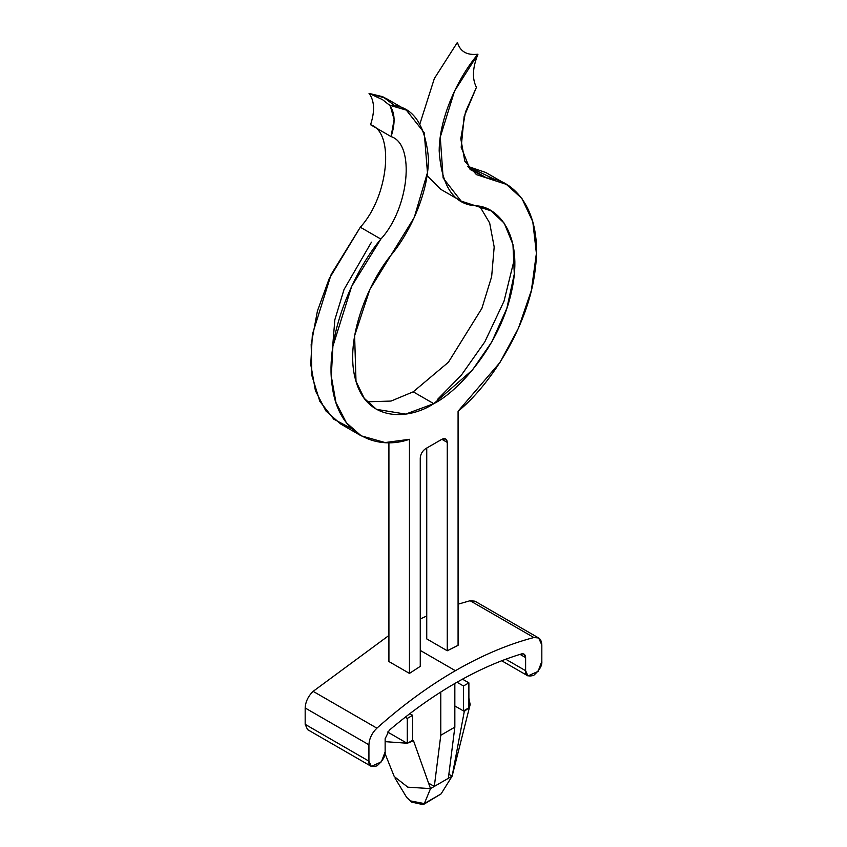 <?xml version="1.0" encoding="UTF-8"?>
<svg xmlns="http://www.w3.org/2000/svg" width="847" height="847" viewBox="0 0 847 847"><rect width="100%" height="100%" fill="white"/><g stroke="black" fill="none" stroke-linecap="round" stroke-linejoin="round"><path stroke-width="1.27" d="M406.804 797.62L411.589 802.077L406.655 797.387L395.147 778.351M538.66 637.982L541.826 644.98L541.826 661.338L538.089 671.375L527.988 675.938L525.616 670.697L505.754 659.231L525.616 670.697L525.616 657.59L520.026 654.36L525.616 657.59L524.028 654.096L521.456 653.926C499.73 660.544 477.697 670.295 455.379 683.169C433.05 696.075 411.028 711.755 389.302 730.22L385.141 738.69L385.141 751.797L381.404 761.834L371.304 766.397L368.932 761.157L305.174 724.344L305.174 707.986L305.174 724.344L368.932 761.157L368.932 744.799L305.174 707.986C305.513 701.74 308.17 696.192 313.136 691.353C308.17 696.192 305.513 701.74 305.174 707.986L368.932 744.799C369.271 738.552 371.928 733.004 376.894 728.166L313.136 691.353L388.921 635.462L313.136 691.353L376.894 728.166C402.579 705.244 428.751 686.091 455.379 670.697L420.26 650.422L455.379 670.697C482.007 655.334 508.168 644.281 533.864 637.537L538.66 637.982L474.902 601.169L470.106 600.724L458.079 604.186L470.106 600.724L533.864 637.537L477.687 605.097M426.74 616.013L420.26 618.945L426.74 616.013M458.079 645.329L447.269 650.771L426.74 638.913L426.74 448.031L426.74 638.913L447.269 650.771L458.079 645.329L458.079 411.219C488.243 387.153 528.623 327.927 535.251 269.367C543.043 210.321 513.758 179.066 486.686 177.965L506.358 184.371L521.921 198.463L532.795 221.713L536.395 253.391L531.376 290.457L518.406 328.297L499.931 362.527L458.079 411.219L458.079 645.329M385.798 98.252L369.038 93.392L382.484 99.628L389.567 105.24L406.327 110.11L424.241 132.788L427.46 172.629L414.257 217.478L369.917 289.325L354.618 335.698L356.005 381.341L364.242 398.312L376.46 409.355L405.66 414.098L433.77 403.68L413.23 391.822L391.049 401.055L367.122 401.817L391.049 401.055L413.23 391.822L448.434 362.22L481.879 308.361L491.652 276.62L494.182 246.932L489.661 222.983L479.878 206.52L489.661 222.983L494.182 246.932L491.652 276.62L481.879 308.361L448.434 362.22L413.23 391.822L433.77 403.68C408.995 419.974 366.984 422.304 355.676 380.208C343.66 338.768 369.874 279.838 391.992 254.026C410.604 231.316 429.291 190.924 428.349 157.129C424.834 122.794 411.907 105.494 389.567 105.24C395.02 112.524 395.528 122.974 391.081 136.6C415.506 144.202 409.08 208.521 380.843 239.076C353.771 271.432 324.486 336.513 332.278 386.539C338.906 437.465 379.287 450.053 409.45 439.297L409.45 673.397L420.26 666.367L420.26 458.015C420.599 454.045 422.399 450.932 425.66 448.656L441.869 439.297C445.13 437.814 446.93 438.852 447.269 442.409L447.269 650.771L447.269 442.409L445.691 438.915L441.869 439.297L425.66 448.656C422.399 450.932 420.599 454.045 420.26 458.015L420.26 666.367L409.45 673.397L409.45 439.297L385.11 442.558L361.182 435.824L346.391 422.759L335.952 402.526L331.293 376.259L332.903 346.264L351.717 286.233L380.843 239.076L360.314 227.218C388.551 196.663 394.977 132.344 370.552 124.742C374.999 111.126 374.49 100.677 369.038 93.392L382.812 96.727L395.104 105.949M452.139 776.127L441.075 793.904L452.139 776.127L448.868 774.243L452.139 776.127L448.349 778.308L452.139 776.127L464.294 711.406L468.889 707.817L463.478 710.929L468.147 708.24L464.294 711.406L463.478 710.929L463.478 685.975L463.478 710.929L464.294 711.406L452.139 776.127L470.159 704.556L468.889 707.277L468.889 698.055L470.159 704.556M407.291 743.37L412.69 740.257L412.69 715.302L407.291 718.415L407.291 743.37L407.291 718.415L405.226 717.229L407.291 718.415L412.69 715.302L412.69 740.257L407.291 743.37M409.842 713.65L412.69 715.302L409.842 713.65M387.619 732.02L407.015 743.221L387.619 732.02M408.032 742.946L413.505 740.723L412.69 740.257L413.505 740.723L408.032 742.946M385.141 741.654L407.015 743.221L385.141 741.654M385.014 753.534L394.257 776.561L407.82 787.17L430.52 788.61L413.505 740.723L430.52 788.61L424.336 803.57L430.52 788.61L434.31 786.418L430.52 788.61M410.509 800.923L424.336 803.57L441.075 793.904L424.336 803.57L410.509 800.923M448.349 778.308L434.31 786.418L428.571 783.115L434.31 786.418L440.789 735.26L454.839 727.149L454.839 683.487L454.839 727.149L448.349 778.308L454.839 727.149L440.789 735.26L440.789 692.02L440.789 735.26L434.31 786.418L448.349 778.308M506.358 184.371L485.818 172.513L467.639 166.308L495.357 179.702M468.433 167.431L486.686 177.965L468.433 167.431M476.448 87.315L465.501 111.92L460.789 138.696L464.844 161.301L476.416 174.62L486.686 177.965L470.117 169.495L461.181 147.293L464.145 116.537L476.448 87.315C472.001 78.824 472.51 67.792 477.962 54.208C466.909 55.5 460.069 51.551 457.433 42.35L434.331 78.559L419.953 123.726L434.331 78.559L457.433 42.35C460.069 51.551 466.909 55.5 477.962 54.208C458.979 76.315 439.349 116.431 439.18 150.882C441.52 186.022 453.643 204.328 475.548 205.789L461.117 201.078L443.129 177.986L440.271 137.076L454.521 91.105L477.962 54.208C472.51 67.792 472.001 78.824 476.448 87.315M371.452 242.168L344.02 289.526L334.84 319.764L332.331 350.436M440.588 189.23L427.047 175.657L440.588 189.23M514.669 257.901L504.039 301.119L484.823 341.86L461.35 375.179L437.55 399.371M388.921 661.549L388.921 442.61L388.921 661.549L409.45 673.397L388.921 661.549M351.643 428.635L333.803 419.191L319.827 401.33L311.887 375.613L311.177 344.337L317.434 310.955L329.102 278.896L360.314 227.218L331.177 274.386L312.374 334.406L310.754 364.401L315.412 390.668L325.851 410.901L340.642 423.966L361.182 435.824M475.548 205.789C497.665 206.054 523.87 234.714 511.853 290.045C500.556 345.184 458.534 391.367 433.77 403.68L472.435 370.012L491.789 341.923L506.845 308.372L514.298 274.068L512.954 244.465L504.23 223.185L491.069 210.839L475.548 205.789M380.843 239.076C409.08 208.521 415.506 144.202 391.081 136.6L370.552 124.742C394.977 132.344 388.551 196.663 360.314 227.218L380.843 239.076M441.869 439.297L447.269 442.409L441.869 439.297M313.284 729.023L305.174 724.344L307.546 729.595L371.304 766.397M541.826 644.98C541.487 639.125 538.83 636.637 533.864 637.537C508.168 644.281 482.007 655.334 455.379 670.697C428.751 686.091 402.579 705.244 376.894 728.166C371.928 733.004 369.271 738.552 368.932 744.799L368.932 761.157C368.466 765.847 371.177 767.403 377.031 765.836C382.897 760.638 385.597 755.958 385.141 751.797L385.141 738.69L389.302 730.22C411.028 711.755 433.05 696.075 455.379 683.169C477.697 670.295 499.73 660.544 521.456 653.926C524.039 653.355 525.426 654.583 525.616 657.59L525.616 670.697C525.151 675.387 527.85 676.944 533.716 675.377C539.581 670.178 542.281 665.498 541.826 661.338L541.826 644.98M389.567 105.24L382.484 99.628L369.038 93.392C374.49 100.677 374.999 111.126 370.552 124.742L391.081 136.6L394.109 119.48L390.403 106.33L389.218 104.721M462.494 679.167L468.889 682.862L468.889 707.817L468.889 682.862L463.478 685.975L456.999 682.237L463.478 685.975L468.889 682.862L462.494 679.167M454.839 705.943L463.478 710.929L454.839 705.943M423.225 804.65L441.075 793.904M423.172 804.65L411.589 802.077L406.666 797.387M440.631 189.252L461.16 201.11M385.84 98.284L406.369 110.131M527.988 675.938L501.71 660.766"/></g></svg>
